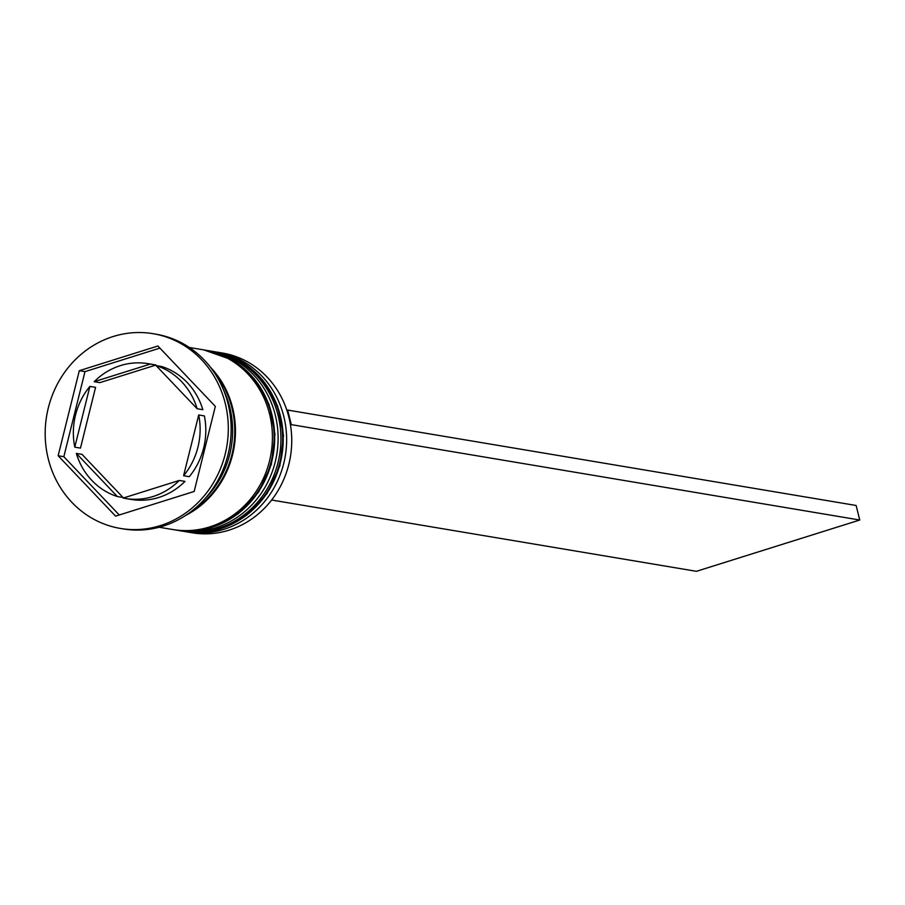 <?xml version="1.0" encoding="UTF-8"?>
<svg xmlns="http://www.w3.org/2000/svg" width="905" height="905" viewBox="0 0 905 905"><rect width="100%" height="100%" fill="white"/><g stroke="black" fill="none" stroke-linecap="round" stroke-linejoin="round"><path stroke-width="1.36" d="M187.03 531.925L192.143 532.785A91.145 84.323 -80.5 0 0 228.988 530.172A91.145 84.323 -80.5 0 0 291.681 436.911A91.145 84.323 -80.5 0 0 222.313 353.007L217.2 352.147A91.145 84.323 99.5 0 1 286.568 436.052A91.145 84.323 99.5 0 1 223.874 529.312A91.145 84.323 99.5 0 1 187.03 531.925A91.145 84.323 99.5 0 1 185.333 531.62M215.492 351.887A91.145 84.323 99.5 0 1 217.2 352.147M206.962 350.45A91.145 84.323 99.5 0 1 208.67 350.721A91.145 84.323 99.5 0 1 278.039 434.615A91.145 84.323 99.5 0 1 215.345 527.887A91.145 84.323 99.5 0 1 178.5 530.488A91.145 84.323 99.5 0 1 176.803 530.194M120.399 528.441L123.238 528.916A98.736 91.36 -80.5 0 0 163.16 526.088A98.736 91.36 -80.5 0 0 231.069 425.056A98.736 91.36 -80.5 0 0 155.92 334.171L153.081 333.685A98.736 91.36 -80.5 0 0 113.17 336.524A98.736 91.36 -80.5 0 0 45.25 437.556A98.736 91.36 -80.5 0 0 120.399 528.441A98.736 91.36 -80.5 0 0 160.309 525.613A98.736 91.36 -80.5 0 0 228.23 424.581A98.736 91.36 -80.5 0 0 153.081 333.685M178.5 530.488L181.339 530.975A91.145 84.323 -80.5 0 0 218.184 528.362A91.145 84.323 -80.5 0 0 280.878 435.101A91.145 84.323 -80.5 0 0 211.51 351.197L208.67 350.721M159.144 527.242L172.821 529.538A91.145 84.323 -80.5 0 0 209.666 526.925A91.145 84.323 -80.5 0 0 272.348 433.665A91.145 84.323 -80.5 0 0 202.992 349.771L189.315 347.475M185.638 515.42A91.145 84.323 -80.5 0 0 210.503 367.294M205.107 498.565A91.145 84.323 -80.5 0 0 223.399 389.591M120.422 365.609A68.361 63.248 -80.5 0 0 94.177 381.695L99.855 382.645L155.977 365.032A68.361 63.248 -80.5 0 0 153.737 364.602L148.058 363.652A68.361 63.248 -80.5 0 0 120.422 365.609M183.591 475.725A68.361 63.248 -80.5 0 0 198.704 414.976L204.383 415.927A68.361 63.248 -80.5 0 1 189.269 476.686L183.591 475.725L198.704 414.976M179.303 480.442L123.182 498.055A68.361 63.248 -80.5 0 0 125.422 498.485A68.361 63.248 -80.5 0 0 179.303 480.442L184.993 481.392A68.361 63.248 -80.5 0 1 131.112 499.436L125.422 498.485M76.337 453.394A68.361 63.248 -80.5 0 0 117.345 496.528L123.035 497.479L82.016 454.355L76.337 453.394L117.345 496.528M89.889 386.401A68.361 63.248 -80.5 0 0 74.776 447.149L80.466 448.111L95.568 387.363L89.889 386.401L74.776 447.149M155.977 365.032L150.298 364.07A68.361 63.248 -80.5 0 0 148.058 363.652M150.298 364.07L94.177 381.695M194.168 491.46L215.333 406.39L157.9 346.004L79.312 370.677L58.146 455.747L115.58 516.133L194.168 491.46M159.902 348.108L84.991 371.627L63.836 456.697L119.256 514.979M63.836 456.697L58.146 455.747M84.991 371.627L79.312 370.677M202.833 409.682A68.361 63.248 -80.5 0 0 161.814 366.559L156.135 365.609A68.361 63.248 -80.5 0 1 197.143 408.732L202.833 409.682M197.143 408.732L156.135 365.609M286.885 410.316L287.654 410.078L291.286 424.626L290.471 424.875M271.636 500.024L696.409 571.315L859.75 520.024L856.119 505.476L287.654 410.078M291.286 424.626L859.75 520.024M183.33 531.303A91.145 84.323 -80.5 0 0 183.613 531.348A91.145 84.323 -80.5 0 0 220.458 528.735A91.145 84.323 -80.5 0 0 283.152 435.475A91.145 84.323 -80.5 0 0 213.784 351.581A91.145 84.323 -80.5 0 0 213.501 351.536M212.37 351.344A91.145 84.323 99.5 0 1 213.218 351.479A91.145 84.323 99.5 0 1 282.586 435.384A91.145 84.323 99.5 0 1 219.892 528.644A91.145 84.323 99.5 0 1 183.048 531.258L183.613 531.348C196.114 533.407 208.489 532.536 220.741 528.724L246.635 515.273L267.111 493.497L279.871 465.871L283.48 435.497L277.541 405.791L262.699 380.089L240.617 361.31L212.358 351.344M174.801 529.878A91.145 84.323 -80.5 0 0 175.095 529.923A91.145 84.323 -80.5 0 0 211.94 527.31A91.145 84.323 -80.5 0 0 274.622 434.049A91.145 84.323 -80.5 0 0 205.265 350.144A91.145 84.323 -80.5 0 0 204.971 350.099M203.84 349.918A91.145 84.323 99.5 0 1 204.688 350.054A91.145 84.323 99.5 0 1 274.057 433.948A91.145 84.323 99.5 0 1 211.363 527.208A91.145 84.323 99.5 0 1 174.518 529.821L175.095 529.923C187.584 531.982 199.96 531.099 212.211 527.298L238.117 513.848L258.592 492.071L271.342 464.446L274.95 434.061L269.011 404.354L254.169 378.652L232.087 359.873L203.84 349.918M214.711 373.165A90.387 83.622 99.5 0 1 191.532 511.246M182.199 531.111L183.048 531.258M173.67 529.674L174.518 529.821"/></g></svg>
